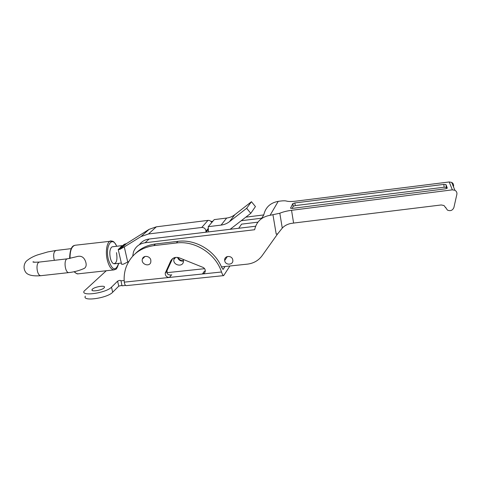 <?xml version="1.0" encoding="UTF-8"?>
<svg xmlns="http://www.w3.org/2000/svg" width="481" height="481" viewBox="0 0 481 481"><rect width="100%" height="100%" fill="white"/><g stroke="black" fill="none" stroke-linecap="round" stroke-linejoin="round"><path stroke-width="0.72" d="M453.541 186.315C453.823 184.608 453.198 183.297 451.671 182.395L449.218 181.968L296.013 201.13C291.594 201.653 288.39 201.623 286.393 201.046C285.239 200.721 283.417 200.709 280.922 201.01L278.222 201.359C270.31 202.832 265.488 207.353 263.774 214.923L245.845 217.147M226.581 256.836L226.743 257.437M177.513 257.389C178.619 260.143 180.603 261.363 183.471 261.057M255.609 226.232L149.086 239.039C144.979 239.598 141.757 241.474 139.4 244.667M238.708 228.265L241.582 224.146L257.912 222.156M261.454 218.687L261.76 218.188L241.24 220.713M143.458 257.305L143.398 258.056M174.525 257.636L173.839 259.469C172.829 265.518 183.171 267.52 183.459 261.321L183.225 259.433M277.609 233.922L276.208 234.121L277.591 233.958L282.275 228.108C284.241 225.926 286.941 224.411 290.374 223.563L293.596 223.064L291.546 210.305C286.886 210.931 282.972 211.905 279.816 213.239L270.088 215.29C261.598 216.829 256.445 221.645 254.635 229.726L145.1 242.755C139.364 243.651 135.486 246.723 133.471 251.978L132.69 256.193M166.883 272.691L204.587 268.687M221.47 266.889L247.354 264.141C253.571 263.378 258.495 260.558 262.121 255.688L277.591 233.958M232.768 259.902C232.052 254.966 223.875 255.615 224.699 260.522C225.15 265.698 233.814 265.139 232.786 259.98L232.768 259.902M212.849 221.242L210.997 221.476M261.76 218.188L263.774 214.923M292.797 203.625L290.524 208.189L292.165 208.423L445.418 188.823L447.306 188.119L445.989 184.578L443.837 184.403L294.847 202.946L292.797 203.625L293.218 206.277L292.165 208.423M451.671 182.395L454.906 190.284L452.338 189.845L291.546 210.305M454.906 190.284C456.505 191.228 457.16 192.592 456.86 194.378L453.908 207.485C452.639 210.45 450.475 211.315 447.402 210.089L445.556 207.317M293.596 223.064L441.251 204.96L444.011 205.531L445.719 207.816M205.82 232.215L205.982 231.145C205.627 228.709 204.215 227.483 201.755 227.465L148.491 233.976L141.005 236.568L124.284 246.903L119.775 249.423L118.218 249.495L121.615 264.279L123.154 264.261L128.698 261.586M118.218 249.495L124.26 244.27L126.419 243.645L149.086 229.353L156.349 226.822L207.966 220.388C209.668 220.286 210.925 221.007 211.736 222.553M122.583 245.719L121.903 245.647L119.949 247.998M124.284 246.903L127.742 262.121M178.066 257.485C179.203 259.758 181 260.828 183.465 260.69M143.699 257.756L143.747 257.07M153.812 245.629L176.365 242.977C194.997 240.422 215.722 253.709 221.525 271.999C222.3 274.344 223.016 275.553 223.665 275.619L126.317 285.63C125.294 285.612 124.615 284.451 124.29 282.143C123.827 277.026 124.399 272.114 126.016 267.406C130.754 255.038 140.025 247.781 153.812 245.629L155.495 243.975C147.439 245.015 140.699 248.244 135.281 253.661M223.665 275.619L229.9 265.993M106.289 270.743L84.103 291.125C80.543 296.699 106.205 293.031 111.496 287.169L117.604 281.175C119.264 280.327 120.382 280.176 120.965 280.718L122.024 285.798L125.625 285.425M121.927 285.383L118.759 286.135L112.692 292.232C107.437 298.19 81.818 301.827 85.347 296.146M172.571 258.64L167.051 270.508L167.135 273.376C167.977 274.615 169.132 275.126 170.593 274.904L169.438 274.891M170.743 260.924L165.224 273.166C165.266 275.853 166.666 277.278 169.414 277.435L202.405 273.996C204.251 273.659 205.219 272.565 205.303 270.713C205.165 269.138 204.341 268.007 202.832 267.316L179.377 257.882C175.493 256.668 172.613 257.684 170.743 260.924L172.294 259.169M225.066 266.51L223.1 269.378L221.765 267.586C215.055 250.643 195.466 238.961 177.892 241.336L155.495 243.975M150.83 260.167C150.09 255.814 143.296 254.948 142.376 259.073C140.705 264.267 149.759 267.454 150.824 262.031L150.83 260.167M205.279 271.242L204.389 271.212L202.405 273.996L221.525 271.999M120.875 280.832L124.176 280.483M104.022 287.939L104.395 287.47C106.012 284.752 93.122 287.031 92.063 289.64C90.53 292.069 101.629 290.5 104.022 287.939M143.164 257.6L143.11 258.339M230.146 229.293L250.793 213.323L246.663 208.291L229.497 221.657C227.032 223.551 224.23 224.699 221.092 225.102L226.683 218.055L214.243 219.607L208.237 226.671L208.441 231.902M226.683 218.055C229.726 217.659 232.437 216.54 234.83 214.7L251.455 201.719L255.435 206.583L250.793 213.323M226.93 256.674L227.026 257.004M230.363 265.945L236.646 265.278M221.092 225.102L208.237 226.671M246.663 208.291L251.455 201.719M446.699 188.552L446.278 187.404L444.125 187.223L295.268 205.591L293.218 206.277M67.514 258.802C63.318 258.982 64.959 273.461 69.078 272.571L41.21 275.655C36.803 276.569 35.179 262.259 39.67 262.037L67.514 258.802L76.299 256.776C81.115 255.177 84.307 257.082 85.871 262.482C86.556 265.199 86.051 267.159 84.349 268.362L83.454 268.783M116.498 252.627C117.574 259.734 116.63 263.438 113.672 263.726C112.241 263.089 111.123 261.183 110.323 258.008C109.337 252.657 109.806 249.002 111.718 247.048L112.452 246.771M276.208 234.121L272.98 214.935M270.088 215.29L278.222 201.359M452.338 189.845L449.218 181.968M119.276 249.537L125.721 243.939M119.775 249.423L126.419 243.645M141.005 236.568L149.086 229.353M148.491 233.976L156.349 226.822M201.755 227.465L207.966 220.388M205.97 232.197L208.339 229.371M165.47 272.336L167.051 270.508M176.365 242.977L177.892 241.336M171.735 274.651L169.414 277.435L124.29 282.143M223.316 269.216L222.805 269.27M205.291 271.116L204.389 271.212M111.496 287.169L112.692 292.232M117.604 281.175L118.759 286.135M145.1 242.755L149.086 239.039M229.497 221.657L234.83 214.7M295.268 205.591L294.847 202.946M444.125 187.223L443.837 184.403M446.278 187.404L445.989 184.578M282.275 228.108L279.816 213.239M116.709 246.266C112.103 235.191 104.948 245.995 108.411 259.674C112.199 270.448 115.62 271.669 118.663 263.329M111.117 240.897L110.828 240.921C107.077 241.113 105.111 251.31 107.287 260.041C109.025 266.564 111.333 269.841 114.219 269.871C115.536 268.687 116.161 271.464 118.747 263.323M74.375 271.681C75.709 273.238 77.062 273.948 78.433 273.797L114.141 269.883M75.18 245.244L75.084 245.256C71.633 246.302 69.955 250.685 70.064 258.411M41.21 275.655C33.802 276.304 28.83 275.421 26.305 272.998C22.252 268.284 24.465 262.398 27.044 260.552C29.96 258.195 33.49 256.307 37.638 254.888L47.823 251.918L56.067 250.457C53.86 251.443 53.181 254.293 54.016 259.012L54.437 260.323M175.667 257.389L173.839 259.469M121.903 245.647L112.404 246.777M121.332 263.035L114.4 263.81M208.303 228.391L205.982 231.145M166.805 271.332L165.224 273.166M92.268 290.458L92.063 289.64M145.009 256.457L142.376 259.073M227.345 256.529L224.699 260.522M292.821 203.583L293.242 206.235M69.078 272.571C74.459 271.939 79.545 270.538 84.349 268.362M116.793 246.254C113.155 239.863 113.047 241.985 112.187 241.059L75.084 245.256C74.495 245.719 70.04 244.552 69.613 258.495M39.67 262.037C34.385 262.337 32.215 262.253 33.159 261.784L34.842 262.271M56.067 250.457L71.206 248.641M78.187 273.815C77.495 274.188 76.13 273.497 74.104 271.741"/></g></svg>
